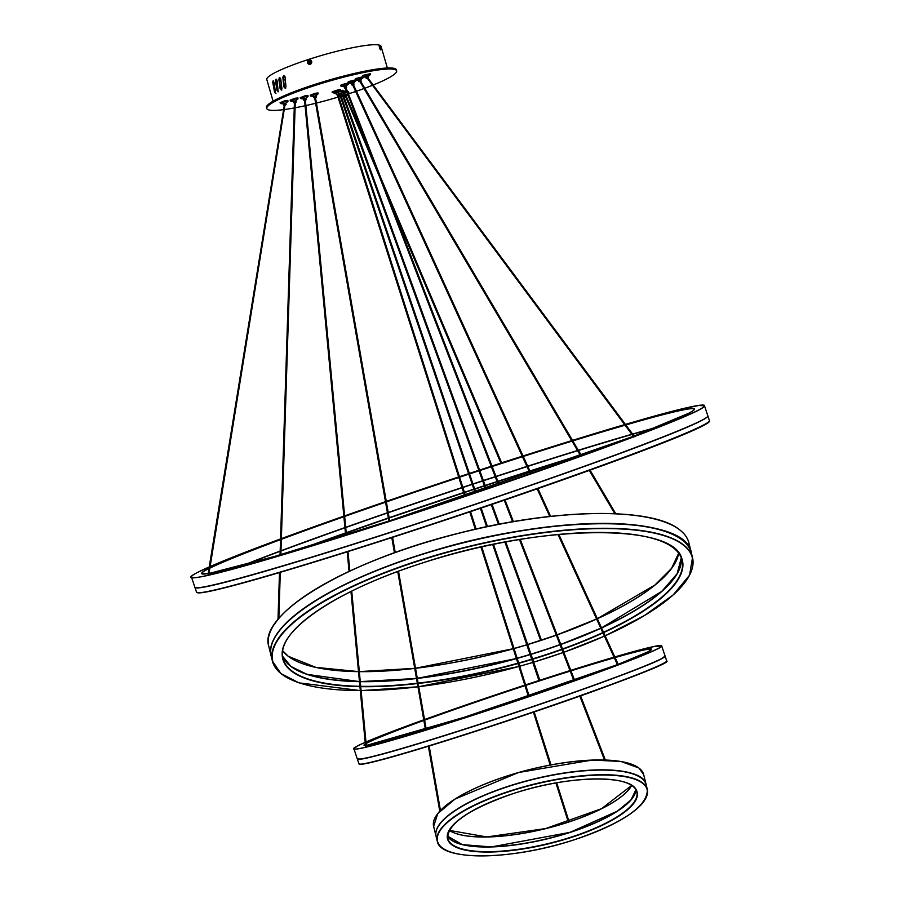 <?xml version="1.0" encoding="UTF-8"?>
<svg xmlns="http://www.w3.org/2000/svg" width="901" height="901" viewBox="0 0 901 901"><rect width="100%" height="100%" fill="white"/><g stroke="black" fill="none" stroke-linecap="round" stroke-linejoin="round"><path stroke-width="1.35" d="M396.327 69.805A67.609 8.909 163.8 0 0 394.075 68.352A67.609 8.909 -16.2 0 0 321.533 82.318A67.609 8.909 -16.2 0 0 266.482 107.523L266.786 108.559A67.609 8.909 -16.2 0 1 321.826 83.343A67.609 8.909 -16.2 0 1 394.379 69.388A67.609 8.909 163.8 0 1 396.631 70.83L396.327 69.805M266.786 108.559A67.609 8.909 -16.2 0 0 269.039 110.001A67.609 8.909 163.8 0 0 283.601 109.64M284.446 109.528A67.609 8.909 163.8 0 0 294.267 107.951M295.089 107.793A67.609 8.909 163.8 0 0 305.079 105.744M305.878 105.563A67.609 8.909 163.8 0 0 315.632 103.266M316.431 103.063A67.609 8.909 163.8 0 0 338.01 97.128M338.787 96.891A67.609 8.909 163.8 0 0 340.353 96.418M341.13 96.182A67.609 8.909 163.8 0 0 341.851 95.957L344.159 95.236A67.609 8.909 163.8 0 0 344.182 95.236L344.126 95.303M344.092 94.988L346.491 94.492A67.609 8.909 163.8 0 0 347.64 94.143M348.417 93.895A67.609 8.909 163.8 0 0 355.658 91.485M356.424 91.226A67.609 8.909 163.8 0 0 364.027 88.523M364.804 88.242A67.609 8.909 163.8 0 0 372.383 85.325M373.172 85.021A67.609 8.909 163.8 0 0 396.631 70.83M387.362 68.003L381.055 46.323A59.489 7.839 163.8 0 0 379.073 45.05A59.489 7.839 -16.2 0 0 315.237 57.337A59.489 7.839 -16.2 0 0 266.797 79.525L273.093 101.194M379.952 48.981L379.276 46.661M311.307 60.817L311.735 62.372M307.905 63.442L307.523 62.282M273.431 80.899L272.755 82.396L272.98 80.989L274.107 82.43L275.56 93.389A59.489 7.839 163.8 0 0 275.515 93.411L275.447 93.445M275.515 93.411L274.512 91.925L275.976 93.321M272.755 82.396L274.512 91.925M278.026 91.857L278.127 91.812A59.489 7.839 163.8 0 1 278.172 91.789L277.103 80.752L275.999 79.265M278.127 91.812L277.429 90.269L278.578 91.722M276.28 79.254L275.469 80.775L276.979 90.359M275.469 80.775L275.83 79.344A59.489 7.839 163.8 0 1 275.875 79.311L276.111 79.265M279.772 77.475L279.276 78.939L279.321 77.565A59.489 7.839 163.8 0 1 279.378 77.531L279.524 77.486M279.659 77.475L280.752 78.95L281.923 88.591L281.439 90.055A59.489 7.839 163.8 0 0 281.382 90.077L281.258 90.123M281.382 90.077L280.549 88.557L281.833 89.987M278.814 79.029L280.098 88.658M285.144 88.264L285.279 88.219A59.489 7.839 163.8 0 1 285.347 88.185L285.966 86.699L285.054 77.002L283.714 75.56M285.279 88.219L283.849 86.823L285.741 88.129M282.824 77.148L283.928 75.56L282.824 77.148L283.849 86.823M275.954 80.899A58.948 7.771 163.8 0 0 277.114 80.82M279.49 80.606A58.948 7.771 163.8 0 0 280.921 80.448M283.59 80.099A58.948 7.771 163.8 0 0 285.313 79.851M273.769 83.252L274.974 91.834M275.92 80.685L277.429 90.269M279.276 78.939L280.549 88.557M283.286 77.047L284.311 86.733M275.931 79.817L276.63 79.581M279.254 78.736L280.583 78.308M283.319 77.418L285.031 76.855M284.851 76.281L283.274 76.799M283.297 76.517L284.716 76.056M380.076 47.539L380.718 47.19A3.277 3.165 103.3 0 0 379.997 46.131L380.109 46.154A3.277 3.165 103.3 0 1 380.83 47.212L380.853 47.584A2.861 2.759 103.3 0 1 380.932 47.821M381.033 47.798L381.033 47.933A3.277 3.165 103.3 0 1 380.999 49.24L380.886 49.217A3.277 3.165 103.3 0 0 380.92 47.911L380.143 47.798A2.861 2.759 -76.7 0 0 380.031 47.381L380.718 47.19M380.853 47.584L380.121 47.449M310.958 61.459L309.28 62L309.257 60.536A3.277 0.732 72 0 0 309.505 61.696L310.946 61.448A2.861 0.642 72 0 0 311.014 61.651A2.861 0.642 72 0 0 311.07 61.865L309.707 62.417A3.277 0.732 72 0 0 310.158 63.622L309.707 62.417M309.505 62.586L309.313 62.541A3.277 0.732 72 0 0 309.753 63.757M309.111 62.439L308.063 62.833A2.861 0.642 -108 0 1 308.007 62.631A2.861 0.642 -108 0 1 307.939 62.428L309.099 61.82A3.277 0.732 72 0 1 308.863 60.66L309.257 60.547M309.268 62.473L307.939 62.428M273.713 83.162L273.217 82.318L273.893 83.016M273.408 82.284L273.893 83.061L273.408 82.284M344.61 96.598L344.114 95.033L346.48 94.447M345.443 96.486L346.232 96.249M341.344 94.335L343.889 93.749L346.018 91.812M342.707 95.878L341.828 95.923L341.378 94.38L343.889 93.749M343.709 93.704L344.148 95.315L341.93 95.979L343.472 95.607M339.125 95.292L338.63 93.727L341.152 93.107L343.281 91.159M338.618 93.749L340.995 93.141M339.936 95.191L340.713 94.965M335.938 93.501L340.533 90.517M333.201 92.859L335.938 93.22M335.893 93.175L338.404 92.454M337.188 94.549L338.641 93.997M368.194 76.45L366.031 76.878L368.351 76.405L370.469 74.468M367.304 78.488L368.351 78.004L367.281 78.466M358.553 80.313L361.031 79.547L363.159 77.61M358.542 80.268L360.884 79.581M359.95 81.608L360.76 81.383M351.244 83.455L353.721 82.689L355.85 80.741M351.232 83.399L353.564 82.723M351.593 83.264L351.649 84.852L353.947 84.232M352.584 84.762L353.383 84.548M343.934 86.597L346.412 85.82L348.529 83.883M343.912 86.541L346.254 85.865M344.272 86.395L344.34 87.994L346.637 87.374M345.229 87.904L346.007 87.667M283.376 103.908L285.718 103.232M283.364 103.863L285.696 103.187M284.311 105.293L285.166 105.09M293.433 101.419L295.765 100.743M293.411 101.374L295.753 100.698M280.864 554.599L295.258 102.342L295.911 102.252L294.436 102.838M295.246 102.342L294.436 102.793M303.479 98.93L305.822 98.254M303.468 98.885L305.811 98.209M346.389 534.586L305.338 99.842L305.968 99.763L305.36 100.079M305.304 99.853L304.561 100.293M313.537 96.441L315.879 95.765M313.525 96.396L315.857 95.72M315.361 97.364L314.224 97.792L315.361 97.364M208.063 574.455L208.919 574.703M633.617 436.535L634.405 436.275M500.99 463.294L501.767 463.035M365.603 746.512L366.38 746.253M617.545 664.859L618.323 664.6M539.001 680.717L539.913 680.424L493.489 544.328M380.988 49.251L379.659 47.663L379.535 45.782M380.841 49.792L379.355 45.805M380.673 49.882L379.175 45.928M380.909 47.381L380.211 47.607M380.459 49.882L379.366 47.753L380.943 49.668A3.289 3.289 0 0 0 381.067 47.843M307.613 62.822A2.162 2.084 103.3 0 0 309.122 64.275L311.667 61.527L310.124 60.063A2.162 2.084 103.3 0 1 311.138 63.633A2.162 2.084 103.3 0 1 309.122 64.275L307.613 62.811A2.106 2.027 103.3 0 1 309.009 60.164A2.106 2.027 103.3 0 1 311.543 61.527A2.106 2.027 103.3 0 1 310.169 64.162A2.106 2.027 103.3 0 1 308.108 60.705A2.162 2.084 103.3 0 1 311.667 61.527A2.162 2.084 103.3 0 1 309.156 64.286A2.162 2.084 103.3 0 1 309.144 64.275M346.04 91.891L346.716 91.744L346.04 91.891M348.473 91.575L347.527 91.609L348.574 91.846M347.549 91.643L348.552 91.62M345.995 91.947L346.727 91.789M348.507 91.609L348.766 92.465M347.786 92.262L348.822 92.319L347.842 92.42M344.587 93.163L347.02 92.555M344.88 92.916L346.964 92.398M346.457 94.346L346.874 95.979L344.565 96.565L346.862 95.957M345.725 90.922L343.304 91.238L345.826 91.192M343.258 91.294L345.804 90.978M345.759 90.967L346.085 91.677L342.143 92.262M341.851 92.51L345.916 92.026M343.067 90.325L340.555 90.596L342.954 90.28M340.51 90.652L343.09 90.55M339.395 91.609L343.337 91.024L342.988 90.28M339.103 91.868L343.18 91.373M340.972 93.051L341.389 94.684L339.08 95.269L341.378 94.65M332.66 91.902L340.353 89.897M340.274 89.649L340.601 90.37L332.807 92.634L332.627 92.015L340.285 89.661M332.762 92.105L332.627 92.015C329.507 92.713 339.576 89.019 340.24 89.627M332.931 92.724L340.432 90.719M336.377 94.65L338.641 93.918L338.224 92.398M335.893 93.085L336.422 94.684L337.976 94.346M362.596 75.853L370.255 73.634M362.562 75.966L370.356 73.702L363.7 75.177L362.743 76.585L370.536 74.321L370.356 73.702M365.705 77.171L363.069 76.799L363.97 75.988L370.367 74.682M366.347 78.601L368.577 77.959M355.287 78.995L362.833 76.72M355.557 79.817L355.253 79.108L356.368 78.376L362.889 76.754M358.395 80.313L355.433 79.727L363.216 77.463L363.013 76.788L355.253 79.108M347.977 82.137L363.058 77.813M359.026 81.743L361.256 81.09M359.961 81.631L360.941 81.315L358.958 81.709L358.519 80.178M349.081 81.45L355.523 79.862M348.248 82.948L347.932 82.25L349.059 81.507L355.58 79.896M351.075 83.455L348.113 82.869L355.906 80.606L355.726 79.986M348.439 83.083L355.749 80.955M351.717 84.885L353.992 84.176L353.541 82.633M352.595 84.784L353.631 84.446M340.657 85.268L348.214 82.993M340.927 86.091L340.623 85.381L341.749 84.649L348.27 83.027M348.36 83.061L340.623 85.381M343.765 86.597L340.803 86.012L348.597 83.748L348.383 83.072M341.13 86.214L348.439 84.097M344.407 88.016L346.671 87.307L346.232 85.775M280.11 102.59L287.768 100.36M284.953 100.754L287.858 100.439L280.065 102.703L284.953 100.754M280.38 103.412L285.133 101.374L287.982 101.205M283.207 103.908L280.571 103.536L285.155 101.531L287.881 101.408L287.858 100.439M283.849 105.338L286.079 104.685M284.311 105.338L285.166 105.124M290.156 100.101L297.826 97.871M295.01 98.265L297.916 97.95L290.122 100.214L295.01 98.265M290.426 100.923L295.19 98.885L298.028 98.716M293.264 101.419L290.629 101.047L295.201 99.042L297.938 98.919L297.916 97.95M293.906 102.849L296.136 102.196M300.213 97.612L307.872 95.382M305.056 95.776L307.962 95.461L300.179 97.725L305.056 95.776M300.483 98.434L305.248 96.396L308.086 96.227M303.322 98.93L300.686 98.558L305.259 96.553L307.984 96.43L307.962 95.461M303.952 100.36L306.194 99.707M304.572 100.326L305.36 100.112M310.271 95.123L317.929 92.893M315.113 93.287L318.019 92.972L310.237 95.236L315.113 93.287M310.541 95.945L315.294 93.907L318.143 93.738M313.379 96.441L310.732 96.069L315.316 94.064L318.042 93.941L318.019 92.972M314.01 97.871L316.24 97.218M707.747 416.341A270.311 10.226 161.5 0 1 701.969 420.339M701.958 420.35C693.928 424.562 678.746 431.016 656.412 439.711C608.659 458.327 529.202 486.461 448.98 513.142C313.886 558.169 193.422 593.477 194.819 587.08A270.424 10.226 161.5 0 0 425.52 520.789A270.424 10.226 161.5 0 0 702.003 420.215A270.424 10.226 161.5 0 0 707.848 415.845C708.051 416.712 706.091 418.21 701.958 420.35A270.311 10.226 161.5 0 1 429.732 519.517A270.311 10.226 161.5 0 1 195.202 587.418M632.817 434.091L655.387 427.772A259.713 9.821 -18.5 0 0 632.806 434.091M631.984 434.338A259.713 9.821 -18.5 0 0 578.386 450.365L631.984 434.338M577.597 450.601A259.713 9.821 -18.5 0 0 527.738 466.267L577.597 450.601M526.961 466.515A259.713 9.821 -18.5 0 0 496 476.505L526.961 466.515M495.223 476.753A259.713 9.821 -18.5 0 0 483.42 480.616L495.223 476.753M482.654 480.864A259.713 9.821 -18.5 0 0 472.991 484.04L482.654 480.864M472.225 484.287A259.713 9.821 -18.5 0 0 462.855 487.396L472.225 484.287M462.078 487.644A259.713 9.821 -18.5 0 0 388.23 512.59L462.078 487.644M387.453 512.86A259.713 9.821 -18.5 0 0 345.714 527.412L387.453 512.86M344.925 527.693A259.713 9.821 -18.5 0 0 280.988 550.86L344.925 527.693M280.166 551.164A259.713 9.821 -18.5 0 0 243.923 565.107L280.166 551.164M191.463 577.034A270.424 10.226 -18.5 0 0 422.175 510.743A270.424 10.226 -18.5 0 0 698.647 410.169A270.424 10.226 -18.5 0 0 704.492 405.799L698.714 405.495L683.217 408.615L625.564 424.348A270.311 10.226 -18.5 0 1 698.512 410.101A270.311 10.226 -18.5 0 1 393.444 520.001A270.311 10.226 -18.5 0 1 197.375 572.518C193.219 574.669 191.26 576.167 191.463 577.034L194.819 587.08M624.731 424.585A270.311 10.226 -18.5 0 0 572.507 440.375L624.731 424.585M571.707 440.623A270.311 10.226 -18.5 0 0 523.03 455.985L571.707 440.623M501.17 462.911L522.253 456.233A270.311 10.226 -18.5 0 0 501.688 462.855L501.35 462.832M500.922 463.114A270.311 10.226 -18.5 0 0 491.957 466.02L500.922 463.114M491.18 466.279A270.311 10.226 -18.5 0 0 479.591 470.063L491.18 466.279M478.814 470.322A270.311 10.226 -18.5 0 0 469.387 473.419L478.814 470.322M468.621 473.678A270.311 10.226 -18.5 0 0 459.454 476.708L468.621 473.678M458.688 476.956A270.311 10.226 -18.5 0 0 386.27 501.395L458.688 476.956M385.493 501.666A270.311 10.226 -18.5 0 0 344.621 515.879L385.493 501.666M343.833 516.149A270.311 10.226 -18.5 0 0 281.371 538.618L343.833 516.149M280.549 538.922A270.311 10.226 -18.5 0 0 210.136 566.526L280.549 538.922M209.246 566.909A270.311 10.226 -18.5 0 0 197.375 572.518L209.246 566.909M208.976 568.554A259.601 9.821 161.5 0 0 207.331 569.409A259.601 9.821 161.5 0 0 201.723 573.599L208.165 573.588A259.713 9.821 161.5 0 1 207.196 569.331A259.713 9.821 161.5 0 1 209.009 568.407M209.899 567.968A259.713 9.821 161.5 0 1 280.538 539.496M281.36 539.192A259.713 9.821 161.5 0 1 343.878 516.6M344.666 516.329A259.713 9.821 161.5 0 1 385.56 502.082M386.338 501.812A259.713 9.821 161.5 0 1 458.812 477.339M459.578 477.091A259.713 9.821 161.5 0 1 468.745 474.061M469.522 473.802A259.713 9.821 161.5 0 1 478.96 470.705M479.726 470.446A259.713 9.821 161.5 0 1 491.338 466.662M492.104 466.403A259.713 9.821 161.5 0 1 522.434 456.616M523.211 456.368A259.713 9.821 161.5 0 1 571.955 441.04M572.743 440.792A259.713 9.821 161.5 0 1 625.091 425.081M625.925 424.844A259.713 9.821 161.5 0 1 688.691 413.289A259.713 9.821 161.5 0 1 634.236 436.005L688.668 413.289C692.632 411.16 694.491 409.809 694.232 409.223A259.601 9.821 161.5 0 0 626.004 424.934M209.009 573.453L274.602 556.435L390.313 520.587L633.448 436.309A259.713 9.821 161.5 0 1 390.336 520.575A259.713 9.821 161.5 0 1 209.009 573.464M209.877 568.114A259.601 9.821 161.5 0 1 280.538 539.62M281.349 539.316A259.601 9.821 161.5 0 1 343.889 516.723M344.678 516.442A259.601 9.821 161.5 0 1 385.583 502.195M386.36 501.925A259.601 9.821 161.5 0 1 458.846 477.451M459.611 477.192A259.601 9.821 161.5 0 1 468.779 474.163M469.556 473.915A259.601 9.821 161.5 0 1 478.994 470.806M479.76 470.559A259.601 9.821 161.5 0 1 491.372 466.763M492.149 466.515A259.601 9.821 161.5 0 1 522.479 456.717M523.256 456.469A259.601 9.821 161.5 0 1 572.011 441.141M572.811 440.893A259.601 9.821 161.5 0 1 625.17 425.182M656.198 427.446A259.601 9.821 -18.5 0 0 632.75 434M631.916 434.248A259.601 9.821 -18.5 0 0 578.341 450.263M577.541 450.511A259.601 9.821 -18.5 0 0 527.693 466.177M526.916 466.425A259.601 9.821 -18.5 0 0 495.967 476.404M495.19 476.663A259.601 9.821 -18.5 0 0 483.386 480.515M482.609 480.762A259.601 9.821 -18.5 0 0 472.969 483.938M472.192 484.197A259.601 9.821 -18.5 0 0 462.821 487.295M462.044 487.542A259.601 9.821 -18.5 0 0 388.207 512.489M387.43 512.759A259.601 9.821 -18.5 0 0 345.702 527.31M344.914 527.592A259.601 9.821 -18.5 0 0 280.988 550.748M280.166 551.052A259.601 9.821 -18.5 0 0 243.079 565.332M398.602 535.374A270.154 10.215 161.5 0 1 196.981 592.43M709.335 421.431A270.154 10.215 161.5 0 1 398.614 535.363C319.63 560.895 261.29 578.419 223.583 587.959C209.246 591.529 200.608 593.117 197.646 592.712L196.486 592.047L194.886 587.283A270.424 10.226 -18.5 0 0 396.879 530.374A270.424 10.226 -18.5 0 0 707.916 416.048L707.871 415.958M505.472 479.107A259.871 9.832 -18.5 0 0 497.949 481.551L505.472 479.107A259.871 9.832 -18.5 0 1 529.214 471.46L505.472 479.107M497.172 481.798A259.871 9.832 -18.5 0 0 485.267 485.684L497.172 481.798M484.49 485.943A259.871 9.832 -18.5 0 0 474.737 489.153L484.49 485.943M473.96 489.401A259.871 9.832 -18.5 0 0 464.488 492.532L473.96 489.401M463.711 492.791A259.871 9.832 -18.5 0 0 389.176 517.974L463.711 492.791M388.399 518.244A259.871 9.832 -18.5 0 0 346.232 532.953L388.399 518.244M345.443 533.234A259.871 9.832 -18.5 0 0 311.194 545.499L345.443 533.234M589.828 452.493A259.871 9.832 -18.5 0 0 581.213 455.14L589.828 452.493M580.413 455.388A259.871 9.832 -18.5 0 0 529.991 471.212L580.413 455.388M398.614 535.374C483.567 507.871 577.124 475.503 637.198 452.831C662.719 443.213 681.753 435.588 694.288 429.957C705.303 424.934 710.382 421.882 709.504 420.823A270.424 10.226 161.5 0 1 398.467 535.138A270.424 10.226 161.5 0 1 196.486 592.047M244.903 564.837A259.601 9.821 161.5 0 1 280.166 551.288M280.977 550.984A259.601 9.821 161.5 0 1 344.937 527.806M345.725 527.535A259.601 9.821 161.5 0 1 387.475 512.973M388.252 512.703A259.601 9.821 161.5 0 1 462.112 487.756M462.889 487.497A259.601 9.821 161.5 0 1 472.259 484.4M473.036 484.141A259.601 9.821 161.5 0 1 482.688 480.976M483.465 480.717A259.601 9.821 161.5 0 1 495.268 476.866M496.046 476.606A259.601 9.821 161.5 0 1 503.738 474.106A259.601 9.821 161.5 0 1 527.006 466.617M527.783 466.369A259.601 9.821 161.5 0 1 577.654 450.703M578.453 450.455A259.601 9.821 161.5 0 1 632.052 434.428M632.885 434.192A259.601 9.821 161.5 0 1 654.441 428.144M594.39 450.838A259.601 9.821 -18.5 0 0 581.077 454.915M580.278 455.151A259.601 9.821 -18.5 0 0 529.889 470.975M529.112 471.223A259.601 9.821 -18.5 0 0 505.326 478.881A259.601 9.821 -18.5 0 0 497.848 481.303M497.082 481.562A259.601 9.821 -18.5 0 0 485.177 485.448M484.411 485.695A259.601 9.821 -18.5 0 0 474.647 488.905M473.881 489.153A259.601 9.821 -18.5 0 0 464.409 492.284M463.632 492.543A259.601 9.821 -18.5 0 0 389.131 517.715M388.354 517.985A259.601 9.821 -18.5 0 0 346.209 532.694M345.421 532.964A259.601 9.821 -18.5 0 0 306.554 546.907M688.893 542.864L691.337 552.786A216.341 64.354 166.2 0 0 691.315 552.696A216.341 64.354 166.2 0 0 681.798 539.44A216.341 64.354 166.2 0 0 441.085 548.518A216.341 64.354 166.2 0 0 271.201 656.176A216.341 64.354 166.2 0 0 271.224 656.277L268.78 646.344A216.341 64.354 -13.8 0 1 438.663 538.685A216.341 64.354 -13.8 0 1 679.377 529.608A216.341 64.354 -13.8 0 1 688.893 542.864C687.654 537.863 684.467 533.437 679.343 529.563C651.434 506.734 553.901 508.457 458.023 533.392C347.752 560.613 257.99 614.065 268.78 646.344M274.478 624.247A216.229 64.32 -13.8 0 1 463.429 532.052A216.229 64.32 -13.8 0 1 673.576 525.936M293.703 659.769A205.631 61.167 166.2 0 0 358.508 671.594L315.733 667.348L288.286 656.288L282.644 650.736A205.518 61.133 166.2 0 0 288.32 656.345A205.518 61.133 166.2 0 0 358.519 671.65M359.33 671.594A205.631 61.167 166.2 0 0 414.708 668.339L359.33 671.594M415.519 668.249A205.631 61.167 166.2 0 0 513.255 648.709L415.519 668.238M514.032 648.483A205.631 61.167 166.2 0 0 526.792 644.789L514.032 648.483M556.311 635.115L527.569 644.553A205.631 61.167 166.2 0 0 556.322 635.126M557.077 634.856A205.631 61.167 166.2 0 0 596.608 618.998L557.077 634.845M597.374 618.728A205.518 61.133 166.2 0 0 678.667 553.203L671.527 568.43L654.982 584.986L597.34 618.66A205.631 61.167 166.2 0 0 673.058 566.335M359.33 671.662A205.518 61.133 166.2 0 0 414.719 668.407M415.53 668.317A205.518 61.133 166.2 0 0 513.277 648.776M514.054 648.551A205.518 61.133 166.2 0 0 526.815 644.857M527.592 644.62A205.518 61.133 166.2 0 0 556.345 635.194M557.111 634.912A205.518 61.133 166.2 0 0 596.631 619.055M359.443 681.449A205.518 61.133 -13.8 0 1 290.741 666.177A205.518 61.133 -13.8 0 1 282.475 655.984M681.246 557.764A205.518 61.133 -13.8 0 1 601.508 627.772M600.764 628.11A205.518 61.133 -13.8 0 1 560.737 644.316M559.971 644.587A205.518 61.133 -13.8 0 1 530.847 654.194M530.07 654.43A205.518 61.133 -13.8 0 1 517.118 658.203M516.341 658.417A205.518 61.133 -13.8 0 1 417.264 678.216M416.465 678.318A205.518 61.133 -13.8 0 1 360.254 681.46M605.168 635.791A216.071 64.275 166.2 0 0 670.389 537.897A216.071 64.275 166.2 0 0 418.199 561.053A216.071 64.275 166.2 0 0 274.67 645.792A216.071 64.275 166.2 0 0 360.299 690.571M361.121 690.571A216.071 64.275 166.2 0 0 417.951 686.799L361.121 690.594M418.751 686.697A216.071 64.275 166.2 0 0 518.886 666.447M532.795 662.438L519.674 666.244A216.071 64.275 166.2 0 0 532.784 662.426M533.561 662.19A216.071 64.275 166.2 0 0 546.828 658.045A216.071 64.275 166.2 0 0 563.046 652.549L533.572 662.201M604.436 636.14L563.812 652.29A216.071 64.275 166.2 0 0 604.425 636.117M561.886 649.553A205.788 61.223 -13.8 0 1 543.776 655.737A205.788 61.223 -13.8 0 1 532.57 659.25M531.793 659.487A205.788 61.223 -13.8 0 1 518.739 663.294M517.962 663.519A205.788 61.223 -13.8 0 1 418.188 683.465M417.377 683.555A205.788 61.223 -13.8 0 1 360.749 686.675M359.927 686.652A205.788 61.223 -13.8 0 1 285.178 642.74A205.788 61.223 -13.8 0 1 421.263 563.362A205.788 61.223 -13.8 0 1 660.219 540.814A205.788 61.223 -13.8 0 1 603.693 632.558M602.949 632.896A205.788 61.223 -13.8 0 1 562.652 649.283M686.753 579.748A216.341 64.354 166.2 0 0 692.509 557.55A216.341 64.354 166.2 0 0 418.064 560.737A216.341 64.354 166.2 0 0 272.395 661.03A216.341 64.354 166.2 0 0 287.802 678.014M691.36 552.887C686.371 512.635 540.341 514.46 416.904 555.996C326.32 584.828 262.709 628.583 271.246 656.367A216.341 64.354 -13.8 0 1 416.915 556.075A216.341 64.354 -13.8 0 1 691.36 552.887L692.509 557.55L689.569 575.176L673.171 594.919L644.418 615.563L605.179 635.802M276.945 634.27A216.229 64.32 -13.8 0 1 416.915 555.996A216.229 64.32 -13.8 0 1 676.054 535.96M296.181 669.803A205.631 61.167 166.2 0 0 359.454 681.595L307.061 674.365L290.922 666.447L282.475 656.086A205.518 61.133 166.2 0 0 359.465 681.652M360.276 681.606A205.631 61.167 166.2 0 0 416.487 678.453L360.265 681.595M516.374 658.541L417.287 678.352A205.631 61.167 166.2 0 0 516.374 658.552M517.163 658.327A205.631 61.167 166.2 0 0 530.115 654.554L517.163 658.327M530.892 654.317A205.631 61.167 166.2 0 0 542.47 650.691L530.892 654.317M542.492 650.68A205.631 61.167 166.2 0 0 560.017 644.711L542.481 650.68M560.782 644.44A205.631 61.167 166.2 0 0 600.821 628.234L560.782 644.44M601.564 627.896A205.631 61.167 166.2 0 0 675.525 576.37M360.276 681.663A205.518 61.133 166.2 0 0 416.499 678.521M417.309 678.419A205.518 61.133 166.2 0 0 516.397 658.62M517.185 658.394A205.518 61.133 166.2 0 0 530.137 654.622M530.914 654.385A205.518 61.133 166.2 0 0 542.481 650.759A205.518 61.133 166.2 0 0 560.039 644.778M560.805 644.508A205.518 61.133 166.2 0 0 600.854 628.29M601.586 627.952A205.518 61.133 166.2 0 0 681.28 557.854L677.158 573.689L661.818 591.349L601.553 627.884M667.675 544.17A205.518 61.133 -13.8 0 1 682.012 560.14A205.518 61.133 -13.8 0 1 603.546 632.243M602.814 632.581A205.518 61.133 -13.8 0 1 562.528 648.957M561.762 649.238A205.518 61.133 -13.8 0 1 543.63 655.421A205.518 61.133 -13.8 0 1 532.457 658.935M531.68 659.172A205.518 61.133 -13.8 0 1 518.638 662.978M517.85 663.192A205.518 61.133 -13.8 0 1 418.132 683.127M417.321 683.217A205.518 61.133 -13.8 0 1 360.715 686.314M359.904 686.303A205.518 61.133 -13.8 0 1 282.903 658.451A205.518 61.133 -13.8 0 1 288.185 637.649M664.994 656.356A162.146 6.138 161.5 0 1 661.525 658.766M661.514 658.777C643.404 669.161 508.682 716.306 424.45 741.748C389.987 752.211 368.52 757.978 360.051 759.07L357.258 758.766A162.259 6.138 161.5 0 0 495.674 718.998A162.259 6.138 161.5 0 0 661.559 658.654A162.259 6.138 161.5 0 0 665.073 656.029L661.514 658.777A162.146 6.138 161.5 0 1 497.949 718.356A162.146 6.138 161.5 0 1 357.517 758.98M557.449 686.359A151.548 5.733 -18.5 0 0 528.988 695.572L557.437 686.371M528.223 695.82A151.548 5.733 -18.5 0 0 461.526 718.379L528.223 695.82M353.902 748.72A162.259 6.138 -18.5 0 0 492.329 708.941A162.259 6.138 -18.5 0 0 658.214 648.607A162.259 6.138 -18.5 0 0 661.717 645.983L654.408 646.422L614.82 656.93A162.146 6.138 -18.5 0 1 658.079 648.529A162.146 6.138 -18.5 0 1 475.086 714.459A162.146 6.138 -18.5 0 1 357.472 745.96L353.902 748.72L357.258 758.766M614.032 657.156A162.146 6.138 -18.5 0 0 570.772 670.355L614.032 657.156M569.995 670.592A162.146 6.138 -18.5 0 0 539.71 680.278L569.995 670.592M538.944 680.525A162.146 6.138 -18.5 0 0 525.598 684.884L538.944 680.525M524.821 685.132A162.146 6.138 -18.5 0 0 424.517 719.55L524.821 685.132M423.74 719.831A162.146 6.138 -18.5 0 0 365.975 741.996L423.74 719.831M365.187 742.334A162.146 6.138 -18.5 0 0 357.472 745.96L365.187 742.334M366.11 743.426A151.548 5.733 161.5 0 1 367.293 742.773A151.548 5.733 161.5 0 1 423.83 720.316M424.596 720.034A151.548 5.733 161.5 0 1 524.945 685.526M525.722 685.267A151.548 5.733 161.5 0 1 570.164 671.008M570.941 670.772A151.548 5.733 161.5 0 1 614.279 657.696M615.068 657.471A151.548 5.733 161.5 0 1 648.247 651.716A151.548 5.733 161.5 0 1 618.199 664.319L648.236 651.727L651.457 649.407A151.436 5.733 161.5 0 0 615.113 657.572M617.433 664.611A151.548 5.733 161.5 0 1 470.502 715.507A151.548 5.733 161.5 0 1 366.302 745.465L470.446 715.518L617.433 664.611M365.355 744.046A151.436 5.733 161.5 0 0 364.162 745.296L365.491 745.521A151.548 5.733 161.5 0 1 365.333 743.888M366.121 743.562A151.436 5.733 161.5 0 1 367.428 742.841A151.436 5.733 161.5 0 1 423.842 720.428M424.619 720.147A151.436 5.733 161.5 0 1 524.979 685.627M525.756 685.379A151.436 5.733 161.5 0 1 570.198 671.121M570.975 670.873A151.436 5.733 161.5 0 1 614.324 657.798M560.951 685.143A151.436 5.733 -18.5 0 0 528.966 695.471M528.189 695.73A151.436 5.733 -18.5 0 0 457.978 719.505M666.571 661.435A161.977 6.127 161.5 0 1 480.244 729.821A161.977 6.127 161.5 0 1 359.308 763.992M358.913 763.744L359.882 764.228C365.491 765.14 416.465 750.522 480.244 729.821C520.384 716.791 558.046 703.974 593.252 691.36C645.871 672.112 670.367 661.998 666.729 660.996A162.259 6.138 161.5 0 1 480.109 729.596A162.259 6.138 161.5 0 1 358.913 763.744L357.325 758.969A162.259 6.138 -18.5 0 0 478.521 724.821A162.259 6.138 -18.5 0 0 665.141 656.232L665.084 656.131M465.727 717.038A151.436 5.733 161.5 0 1 528.256 695.932M529.022 695.673A151.436 5.733 161.5 0 1 541.76 691.529A151.436 5.733 161.5 0 1 553.282 687.812M643.697 774.669L646.141 784.591A108.165 32.177 166.2 0 0 646.118 784.501A108.165 32.177 166.2 0 0 641.354 777.867A108.165 32.177 166.2 0 0 521.003 782.406A108.165 32.177 166.2 0 0 436.061 836.241A108.165 32.177 166.2 0 0 436.084 836.331L433.64 826.408A108.165 32.177 -13.8 0 1 518.582 772.585A108.165 32.177 -13.8 0 1 638.933 768.046A108.165 32.177 -13.8 0 1 643.697 774.669L638.899 767.99L620.913 761.469L592.216 760.05L518.559 772.506L455.028 799.063L437.762 813.558L433.64 826.408M436.501 815.326A108.064 32.143 -13.8 0 1 530.948 769.229A108.064 32.143 -13.8 0 1 636.005 766.188M450.939 831.386A97.466 28.99 166.2 0 0 545.578 828.593A97.466 28.99 166.2 0 0 630.689 787.114M449.284 830.395A97.353 28.956 166.2 0 0 545.589 828.661A97.353 28.956 166.2 0 0 631.691 785.469M635.858 789.625A97.353 28.956 -13.8 0 1 555.095 836.657A97.353 28.956 -13.8 0 1 450.849 839.608A97.353 28.956 -13.8 0 1 447.527 836.004M510.225 791.258A107.895 32.098 166.2 0 0 442.323 847.897A107.895 32.098 166.2 0 0 574.466 839.698A107.895 32.098 166.2 0 0 642.368 783.07A107.895 32.098 166.2 0 0 510.225 791.258M571.403 837.389A97.623 29.035 -13.8 0 1 451.851 844.811A97.623 29.035 -13.8 0 1 513.288 793.567A97.623 29.035 -13.8 0 1 632.84 786.156A97.623 29.035 -13.8 0 1 571.403 837.389M644.384 800.527A108.165 32.177 166.2 0 0 647.312 789.355A108.165 32.177 166.2 0 0 510.09 790.954A108.165 32.177 166.2 0 0 437.255 841.095A108.165 32.177 166.2 0 0 445.038 849.632M508.941 786.291A108.165 32.177 -13.8 0 1 646.163 784.692L647.312 789.355C647.763 806.012 623.492 822.793 574.489 839.698C512.703 860.41 440.015 861.48 437.255 841.095L436.107 836.432A108.165 32.177 -13.8 0 1 508.941 786.291M438.978 825.361A108.064 32.143 -13.8 0 1 508.93 786.213A108.064 32.143 -13.8 0 1 638.482 776.212M453.406 841.421A97.466 28.99 166.2 0 0 570.119 832.344A97.466 28.99 166.2 0 0 633.155 797.148M635.903 789.704L631.015 799.874L617.433 811.103L570.108 832.333L491.439 846.929L462.247 844.62L447.515 836.105A97.353 28.956 166.2 0 0 570.108 832.411A97.353 28.956 166.2 0 0 635.915 789.715M630.103 784.422A97.353 28.956 -13.8 0 1 636.816 791.945A97.353 28.956 -13.8 0 1 571.257 837.074A97.353 28.956 -13.8 0 1 447.752 838.516A97.353 28.956 -13.8 0 1 450.207 828.74M208.142 574.928L208.097 574.016L208.886 574.162L284.986 104.888M365.637 746.636L366.414 746.411M380.943 47.415A3.289 3.289 0 0 0 379.693 45.816M307.613 62.811L310.124 60.063M346.637 94.402L347.459 93.693M368.115 78.229L366.279 78.567L365.829 77.035M368.261 78.173L368.16 76.36M360.952 81.304L360.85 79.491M347.932 82.25L349.081 81.462M280.571 103.536L280.065 102.703M285.854 103.142L287.881 101.408M283.331 103.773L283.781 105.304L284.682 105.259L286.124 104.629L285.673 103.086M290.629 101.047L290.122 100.214M295.911 100.653L297.938 98.919M293.388 101.284L293.839 102.815L294.74 102.77L296.17 102.14L295.731 100.597M300.686 98.558L300.179 97.725M305.957 98.164L307.984 96.43M303.446 98.795L303.896 100.326L304.786 100.281L306.227 99.651L305.777 98.108M310.732 96.069L310.237 95.236M316.014 95.675L318.042 93.941M313.503 96.306L313.942 97.837L314.843 97.792L316.285 97.162L315.834 95.619M707.848 415.845L704.492 405.799M709.504 420.823L707.916 416.048M271.246 656.367L272.395 661.03L280.864 673.52L298.997 682.845L360.299 690.594M418.762 686.708L518.897 666.458M282.903 658.451C274.737 632.513 335.127 590.718 421.285 563.362C538.821 523.74 677.541 522.366 682.012 560.14M665.073 656.029L661.717 645.983M666.729 660.996L665.141 656.232M449.295 830.373L486.788 836.95L545.567 828.582L601.519 808.693L631.669 785.447M436.107 836.432C431.849 822.467 463.655 800.64 508.941 786.213C570.75 765.445 643.562 764.51 646.163 784.692M447.752 838.516C447.234 823.953 469.094 808.985 513.311 793.578C569.015 774.759 634.833 774.218 636.816 791.945M380.447 176.956L501.88 463.362M389.322 199.954L501.114 463.621M379.704 177.26L345.128 95.607M370.829 154.262L345.905 95.382M208.086 574.038L284.344 105.102M285.121 104.122L285.178 105.012M366.842 77.61L633.808 436.974M367.968 78.027L634.586 436.737M540.656 640.442L504.898 542.075M498.456 524.337L491.282 504.616M485.605 488.995L342.617 95.63M541.433 640.194L505.709 541.918M499.255 524.179L492.047 504.346M486.371 488.736L343.394 95.405M278.837 618.48L280.301 572.225M277.992 619.494L279.49 572.462M280.053 554.836L294.436 102.601M615.766 513.739L590.065 470.153M581.438 455.534L360.637 81.18M614.809 513.694L589.288 470.423M580.661 455.805L359.814 81.394M539.012 680.739L492.689 544.486M487.452 526.556L481.157 508.04M475.807 492.318L340.646 94.751M486.653 526.725L480.391 508.299M475.041 492.577L339.868 94.977M366.369 746.186L351.728 591.135M349.836 571.088L347.989 551.536M365.558 746.265L350.951 591.529M349.059 571.448L347.2 551.784M345.601 534.834L304.549 100.09M557.989 534.462L617.59 664.983M558.845 534.383L618.368 664.758M550.612 516.352L537.931 488.579M530.993 473.385L353.271 84.322M549.768 516.453L537.154 488.849M530.216 473.656L352.482 84.548M568.34 822.084L555.906 782.946M550.207 765.028L533.426 712.195M528.391 696.36L480.943 547.031M475.289 529.225L469.781 511.881M464.747 496.046L337.12 94.335M569.105 821.836L556.705 782.8M551.018 764.881L534.192 711.925M529.157 696.09L481.742 546.851M476.088 529.045L470.547 511.622M465.513 495.787L337.898 94.109M440.454 810.472L429.146 745.949M426.241 729.393L398.512 571.234M395.235 552.527L392.566 537.323M389.671 520.789L315.429 97.342M439.767 811.204L428.358 746.197M425.463 729.63L397.735 571.516M394.458 552.809L391.789 537.582M388.883 521.048L314.64 97.578M605.359 760.005L580.616 695.865M574.624 680.323L520.249 539.372M513.401 521.6L505.033 499.931M499.053 484.411L345.928 87.465M604.481 759.971L579.85 696.135M573.858 680.593L519.438 539.508M512.579 521.747L504.267 500.19M498.287 484.67L345.151 87.69"/></g></svg>
